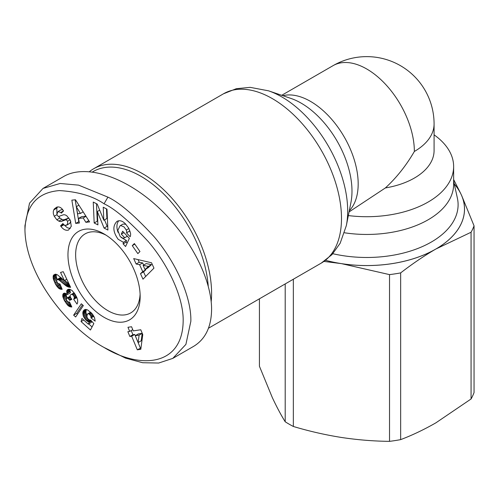 <?xml version="1.0" encoding="UTF-8"?>
<svg xmlns="http://www.w3.org/2000/svg" width="499" height="499" viewBox="0 0 499 499"><rect width="100%" height="100%" fill="white"/><g stroke="black" fill="none" stroke-linecap="round" stroke-linejoin="round"><path stroke-width="0.75" d="M211.196 301.664A97.76 56.443 -120 0 0 142.465 173.633A97.76 56.443 -120 0 0 93.587 168.793A97.76 56.443 -120 0 0 89.489 171.594M92.527 171.924A95.583 55.189 60 0 1 140.93 176.297A95.583 55.189 60 0 1 208.22 285.858M172.791 358.388L193.531 346.412C205.363 339.276 211.383 326.914 211.588 309.33C211.626 277.656 188.56 234.455 156.006 205.239C123.478 175.972 85.192 164.028 63.747 176.459L43.008 188.435L60.136 183.476L78.63 185.148L107.903 197.136C119.149 202.344 134.418 215.393 153.717 236.283C175.667 261.701 191.516 296.949 190.849 321.3L185.902 344.391L172.791 358.388L158.682 363.035L142.614 362.723L125.505 358.107L104.06 347.466C68.45 328.049 25.786 276.315 24.95 229.939C25.773 205.526 37.269 192.402 59.437 190.574C78.168 191.759 93.045 196.163 104.06 203.792C114.913 208.832 129.59 221.369 148.084 241.385C168.918 265.555 183.595 298.315 183.17 320.745C182.721 366.622 139.807 369.291 104.06 347.466M24.95 225.741L29.528 203.18L43.014 188.435M104.06 233.944A51.054 29.472 -120 0 0 67.964 254.783A51.054 29.472 -120 0 0 104.06 317.314A51.054 29.472 -120 0 0 140.157 296.468A51.054 29.472 -120 0 0 104.06 233.944L104.06 233.944M73.69 299.325L74.32 297.972L74.139 296.724L73.091 295.034L71.625 294.279L70.309 294.984L70.085 295.826L70.683 297.728L71.862 299.338L69.685 300.354L67.995 298.265L67.253 298.015L66.361 298.683L66.529 300.018L67.49 301.49L68.619 302.07L69.504 301.951L71.819 306.972L69.623 306.611L67.864 305.4L64.34 300.454L62.818 296.624L62.874 294.41L63.641 293.368L64.976 293.144L67.353 294.56L66.71 290.961L68.244 289.32L69.872 289.32L72.149 290.555L75.386 294.672L77.626 299.762L77.669 302.438L77.027 304.072L73.69 299.325L76.759 297.547L77.083 298.009M91.043 317.975L90.781 315.923L88.897 313.771L87.624 313.933L86.888 315.954L87.069 317.383L88.198 319.129L89.533 319.99L90.612 320.04L93.843 323.564L90.438 330.02L81.069 321.568L81.955 318.437L88.298 324.163L89.24 322.348L85.709 319.871L83.383 316.235L82.822 312.555L83.227 311.127L84.393 309.804L85.622 309.424L87.556 309.904L91.847 313.397L94.542 317.651L95.166 321.15L91.043 317.975L93.937 316.31M140.799 349.294L137.306 349.818L131.674 336.214L129.859 336.488L127.869 331.692L129.684 331.423L127.969 327.282L131.561 326.745L133.277 330.887L140.768 329.77L142.77 334.592L140.799 349.294M73.627 315.162L81.331 303.791L83.333 305.594L75.648 316.984L73.627 315.162L76.696 313.391L77.551 314.158M53.593 275.061L55.345 274.194L57.242 274.687L64.383 280.594L60.541 272.454L63.217 271.681L70.602 287.318L68.463 287.05L66.504 286.152L59.113 280.095L57.273 279.452L56.636 280.338L57.011 282.054L58.177 283.557L59.98 284.018L62.175 289.314L60.622 289.22L58.726 288.353L55.545 284.268L53.262 278.741L53.268 275.679L55.009 274.244M132.26 245.645L134.381 243.549L139.963 251.533L137.849 253.629L132.26 245.645L134.811 244.167M136.146 264.015L133.695 258.582L151.54 262.786L153.954 268.131L142.982 279.172L140.493 273.658L142.72 271.624L139.589 264.682L136.146 264.015L139.215 262.237L142.664 262.911L143.637 265.075M79.372 223.016L75.711 223.402L71.856 200.149L75.461 199.768L89.595 221.93L85.878 222.323L83.19 217.951L78.505 218.443L79.372 223.016M130.127 236.744L126.503 232.852A3.431 1.984 -120 0 0 126.696 231.867A3.431 1.984 -120 0 0 126.266 230.027L124.02 226.908L120.97 225.635L120.01 225.822L117.808 230.457L120.24 236.62L122.96 238.279L124.7 237.73L121.313 234.118L122.66 231.23L129.366 238.385L125.573 246.518L123.11 243.892L123.396 242.289L118.144 239.277C112.893 231.898 112.512 225.922 116.997 221.356C119.654 220.04 122.442 220.845 125.368 223.77L128.742 228.211L130.588 233.52A8.464 4.89 60 0 1 130.626 234.281A8.464 4.89 60 0 1 130.214 236.551L130.127 236.744M56.593 207.228C58.564 206.474 60.473 207.122 62.306 209.181L63.554 210.946L61.302 213.167L60.803 212.449L57.99 211.576L56.93 214.302A1.834 1.054 -120 0 0 59.013 216.366L63.124 214.894A6.867 3.961 60 0 1 66.866 215.861L70.378 220.346L71.288 226.328L68.494 230.07C65.905 230.788 63.423 229.615 61.053 226.534L60.56 225.829L62.862 223.558L64.633 225.367L66.729 225.105L67.739 223.265L67.471 221.294A1.834 1.054 -120 0 0 65.581 219.872L61.389 221.375A6.867 3.961 60 0 1 58.851 221.132L56.811 219.766L54.241 216.254L53.356 213.803L53.281 211.507L53.767 209.904L54.285 208.981L56.593 207.228M103.823 220.252L103.243 207.216L106.986 209.15L107.909 230.051L104.085 228.074L97.324 211.52L97.916 224.887L94.18 222.959L93.251 202.058L97.23 204.11L103.823 220.252L106.898 218.481L106.468 208.881M64.558 225.33L67.303 227.725L70.24 228.542M53.767 209.904L56.836 208.127L56.892 213.584M57.56 206.942L56.836 208.127M120.028 225.816L123.097 224.039L125.867 224.307M121.188 237.468L126.472 240.512L126.185 242.115L127.145 243.144M123.396 242.289L126.472 240.512M140.107 294.161A45.621 26.341 60 0 1 130.713 312.917A45.621 26.341 60 0 1 107.903 310.659A45.621 26.341 60 0 1 78.1 270.458A45.621 26.341 60 0 1 85.092 233.9A45.621 26.341 60 0 1 106.038 235.148M74.126 298.645L76.715 297.154M67.459 289.719L67.883 289.476M67.009 290.212L68.669 289.252M66.735 290.836L69.461 289.264M66.71 290.961L69.623 289.277M69.773 289.301L70.421 292.788L67.353 294.56M66.629 291.79L69.704 290.019M66.741 292.751L69.816 290.973M66.922 293.437L69.997 291.666M63.173 293.805L64.352 293.125M62.874 294.41L65.038 293.163M62.724 295.165L65.725 293.431M65.799 293.468L67.059 297.978M62.737 296.082L65.806 294.31M62.818 296.624L65.893 294.847M63.024 297.435L66.093 295.658M63.342 298.352L66.411 296.574M63.791 299.356L66.86 297.585M64.34 300.454L66.361 299.288M65.013 301.633L66.816 300.591M65.201 301.951L67.034 300.891M65.88 303.005L67.926 301.826M66.56 303.941L69.604 302.182M67.209 304.733L70.035 303.099M67.864 305.4L70.415 303.928M68.506 305.937L70.746 304.646M68.887 306.205L70.92 305.026M69.623 306.611L71.226 305.687M70.359 306.866L71.476 306.224M71.089 306.997L71.675 306.66M66.766 298.146L70.159 296.287M67.253 298.015L70.166 296.337M67.995 298.265L70.315 296.924M68.675 298.814L70.652 297.672M69.33 299.693L71.251 298.583M69.685 300.354L71.731 299.175M71.625 294.279L74.17 292.813M72.318 294.46L74.463 293.219M72.343 294.472L74.476 293.244M73.091 295.034L74.95 293.961M73.733 295.882L75.499 294.865M74.139 296.724L75.96 295.676M74.32 297.654L76.378 296.468M74.32 297.972L76.509 296.705M91.049 317.021L93.519 315.593M84.032 310.066L84.88 309.573M83.576 310.546L85.485 309.449M83.227 311.127L86.109 309.461M86.252 309.474L85.915 312.524L86.957 315.568L83.869 317.314M82.971 311.813L86.04 310.035M82.822 312.555L85.897 310.777M82.772 313.409L85.84 311.632M82.846 314.301L85.915 312.524M83.052 315.249L86.127 313.478M83.383 316.235L86.452 314.464M83.439 316.378L86.514 314.607M84.4 318.212L86.92 316.759M85.005 319.061L87.256 317.763M85.709 319.871L87.812 318.655M86.483 320.639L88.573 319.435M87.013 321.088L89.178 319.84M87.805 321.637L90.562 320.046M88.448 321.992L91.036 320.501M89.24 322.348L91.523 321.032M91.878 321.418L91.373 322.385L88.298 324.163M81.069 321.568L83.72 320.034M88.716 323.92L92.059 326.939M87.624 313.933L90.637 312.193M88.105 313.671L90.65 312.199M88.192 313.665L90.681 312.231M88.897 313.771L91.018 312.549M89.645 314.276L91.604 313.147M90.269 314.975L92.234 313.84M90.781 315.923L92.908 314.694M90.843 316.104L93.02 314.85M137.306 349.818L140.98 347.953M131.555 326.745L132.759 329.646L129.684 331.423M131.2 330.544L132.927 334.717L134.742 334.442L140.381 348.04M129.859 336.488L132.927 334.717M131.674 336.214L134.742 334.442M142.196 333.332L141.198 340.798L138.123 342.576L139.121 335.103L142.196 333.332L138.342 333.906L135.266 335.684L138.123 342.576M139.121 335.103L135.266 335.684M82.491 304.833L76.696 313.391M53.268 275.679L55.776 274.238M53.237 275.81L55.938 274.25M56.25 274.325L56.275 276.671L57.21 279.502M53.081 276.577L56.15 274.806M53.069 277.456L56.138 275.685M53.2 278.442L56.275 276.671M53.262 278.741L56.337 276.964M53.512 279.602L56.58 277.831M53.848 280.557L56.923 278.785M54.291 281.648L56.655 280.282M54.828 282.833L56.867 281.661M54.965 283.126L56.98 281.966M55.545 284.268L57.653 283.052M56.113 285.266L58.645 283.8M59.512 284.018L60.541 285.378M56.661 286.133L59.73 284.355M57.185 286.838L60.254 285.066M57.248 286.913L60.317 285.135M57.984 287.705L60.828 286.064M58.726 288.353L61.184 286.931M59.475 288.815L61.483 287.655M59.93 289.015L61.639 288.023M60.622 289.22L61.845 288.516M61.371 289.32L62.019 288.946M57.273 279.452L60.342 277.675L61.227 277.818M57.809 279.446L60.884 277.675M58.62 279.783L61.527 278.105M59.113 280.095L61.913 278.479M59.786 280.619L62.525 279.041M60.622 281.33L63.342 279.758M64.67 280.426L69.049 284.031M61.645 282.241L64.714 280.469M61.733 282.334L64.808 280.563M62.687 283.189L65.762 281.417M63.579 283.956L66.654 282.178M64.408 284.648L67.484 282.877M65.176 285.241L68.244 283.469M65.874 285.734L68.943 283.962M66.504 286.152L69.292 284.542M67.084 286.47L69.536 285.054M67.696 286.757L69.773 285.559M68.463 287.05L70.047 286.133M69.211 287.237L70.278 286.626M69.929 287.337L70.465 287.025M64.383 280.594L66.772 279.209M138.03 259.605L139.215 262.237M139.589 264.682L142.664 262.911M145.521 269.242L145.795 269.853L143.569 271.886L145.646 276.49M142.72 271.624L145.795 269.853M140.493 273.658L143.569 271.886M151.515 264.632L148.078 267.763L145.009 269.541L148.44 266.404L151.515 264.632L146.201 263.597L143.132 265.368L145.009 269.541M148.44 266.404L143.132 265.368M75.711 223.402L79.104 221.593M78.505 218.443L81.58 216.672L85.94 216.21M83.19 217.951L86.015 216.317M85.878 222.323L88.778 220.652M75.162 199.8L76.303 206.686M76.509 207.902L78.786 221.631M76.278 206.698L77.613 213.753L80.426 213.453L76.278 206.698L78.911 205.183M80.426 213.453L83.171 211.863M126.497 232.871L129.572 231.093L130.183 231.748M118.675 220.77C116.566 223.702 116.354 227.563 118.038 232.359M123.11 243.892L126.185 242.115M121.313 234.118L123.939 232.596M124.7 237.73L127.332 236.214M123.066 224.057L120.01 225.822M129.752 230.438A3.431 1.984 60 0 1 129.578 231.074L129.572 231.093M56.811 219.766L59.88 217.988L61.92 219.354A6.867 3.961 -120 0 0 64.458 219.604L68.656 218.1A1.834 1.054 60 0 1 68.906 218.057M58.495 216.36L59.88 217.988M70.821 221.462L69.567 223.483L66.498 225.261M60.56 225.829L63.329 224.232M57.99 211.576L61.065 209.805L62.718 209.717M96.475 203.723L97.255 221.188L97.767 221.45M94.18 222.959L97.255 221.188M97.324 211.52L99.694 210.148M104.522 219.853L107.16 226.303L107.759 226.615M104.085 228.074L107.16 226.303M344.516 232.784A86.895 50.168 0 0 0 453.635 184.281L453.635 166.541A86.895 50.168 0 0 0 434.08 134.836M454.271 183.981A97.76 56.443 180 0 1 461.163 194.504L460.583 193.263A97.785 56.456 0 0 0 454.258 183.938M453.635 179.54L460.54 193.169M259.424 298.807L259.424 366.235L272.311 397.553C276.664 406.86 280.956 414.931 285.197 421.767L285.197 283.931M293.343 279.228L293.343 426.47C309.162 431.217 325.192 434.879 341.435 437.461C357.677 439.906 373.707 441.203 389.526 441.347L389.526 274.618L341.435 263.628L323.97 261.42M293.343 426.47A109.705 63.336 180 0 1 289.164 424.181A109.705 63.336 180 0 1 285.197 421.767M471.068 232.247A109.705 63.336 0 0 0 474.05 225.822L474.05 392.551A109.705 63.336 180 0 1 471.068 398.975L471.068 232.247L435.864 249.02A97.76 56.443 180 0 1 341.435 263.628A97.76 56.443 180 0 1 325.56 260.303M389.526 274.618A109.705 63.336 0 0 0 400.66 272.897L400.66 439.625A109.705 63.336 180 0 1 389.526 441.347M437.442 248.109A97.785 56.456 0 0 0 461.743 195.751L461.163 194.504A97.76 56.443 180 0 1 435.864 249.02C424.131 255.844 412.399 263.803 400.66 272.897M400.66 439.625C412.236 435.24 423.969 429.651 435.864 422.853L471.068 398.975M461.781 195.845L474.05 225.822M325.541 260.316A97.785 56.456 0 0 0 339.276 263.297L343.593 263.965A97.785 56.456 0 0 0 434.286 249.937L437.442 248.115M461.743 195.751L460.583 193.263M349.057 211.944L385.371 187.942C396.468 177.769 406.136 165.612 414.357 151.465A67.346 38.878 0 0 0 434.08 123.97A67.346 67.346 0 0 0 333.064 65.65L281.71 95.297M385.371 187.942A67.346 38.878 0 0 0 434.08 150.579L434.08 123.97M348.333 215.574A86.895 50.168 0 0 0 453.635 166.541M93.587 168.793L223.49 93.793A97.76 56.443 60 0 1 272.373 98.634A97.76 56.443 60 0 1 336.232 184.78A97.76 56.443 60 0 1 321.25 263.116L208.476 328.223M107.903 197.136L104.06 203.792M126.266 230.027L128.898 228.505M126.503 232.852L129.578 231.074M54.241 216.254L57.011 214.651M58.851 221.132L61.92 219.354M61.389 221.375L64.458 219.604M65.581 219.872L68.656 218.1M67.471 221.294L70.066 219.797M61.003 226.459L63.822 224.831M60.803 212.449L63.51 210.884M268.512 90.818L290.873 98.409A71.918 41.523 60 0 1 301.134 103.125A71.918 41.523 60 0 1 350.94 202.444L346.337 225.61A93.182 53.798 -120 0 0 281.804 96.925A93.182 53.798 -120 0 0 268.512 90.818L250.167 87.35L236.289 88.71L223.49 93.793M349.288 210.759A67.346 38.885 -120 0 0 352.912 155.713A67.346 38.885 -120 0 0 310.565 101.416A67.346 38.885 -120 0 0 282.852 95.689M414.357 151.465A67.346 38.885 -120 0 0 366.734 68.987A67.346 38.885 -120 0 0 333.064 65.65M453.635 181.1L457.371 198.066A91.367 52.751 180 0 1 332.845 253.717M24.95 229.939L24.95 225.504M127.482 236.152L124.407 237.929M346.337 225.61L340.162 243.25L332.047 254.577L321.25 263.116"/></g></svg>
